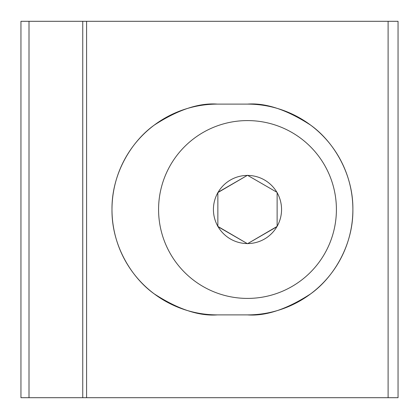 <?xml version="1.0" encoding="UTF-8"?>
<svg xmlns="http://www.w3.org/2000/svg" width="419" height="419" viewBox="0 0 419 419"><rect width="100%" height="100%" fill="white"/><g stroke="black" fill="none" stroke-linecap="round" stroke-linejoin="round"><path stroke-width="0.63" d="M398.05 21.301L398.05 397.699L20.95 397.699L20.95 21.301L398.05 21.301M217.377 104.111L247.493 104.111C265.808 102.702 286.889 109.731 310.725 125.187C333.356 141.36 353.301 173.723 352.882 209.5C353.301 245.277 333.356 277.64 310.725 293.813C286.889 309.269 265.808 316.298 247.493 314.889L217.377 314.889C199.062 316.298 177.981 309.269 154.145 293.813C131.514 277.64 111.569 245.277 111.988 209.5C111.569 173.723 131.514 141.36 154.145 125.187C177.981 109.731 199.062 102.702 217.377 104.111A105.389 105.389 0 0 0 111.988 209.5A105.389 105.389 0 0 0 217.377 314.889M247.493 314.889A105.389 105.389 0 0 0 352.882 209.5A105.389 105.389 0 0 0 247.493 104.111M336.405 209.5A88.912 88.912 0 0 0 247.493 120.588A88.912 88.912 0 0 0 158.576 209.5A88.912 88.912 0 0 0 247.493 298.412A88.912 88.912 0 0 0 336.405 209.5M277.127 192.698A34.07 34.07 0 0 1 277.127 226.302L276.859 226.768A34.07 34.07 0 0 1 247.76 243.57L247.226 243.57A34.07 34.07 0 0 1 218.121 226.768L217.854 226.611L217.854 192.389L218.121 192.232A34.07 34.07 0 0 1 247.226 175.43L247.76 175.43A34.07 34.07 0 0 1 276.859 192.232L277.127 192.389L277.127 226.302L277.127 192.698M213.423 209.5A34.07 34.07 0 0 1 217.854 192.698L217.854 226.302A34.07 34.07 0 0 1 213.423 209.5M247.76 175.43L276.859 192.232M277.127 192.389L247.493 175.278L217.854 192.593M218.121 192.232L247.226 175.43M217.854 226.407L247.493 243.722L277.127 226.407M247.226 243.57L218.121 226.768M276.859 226.768L247.76 243.57M29.005 21.301L29.005 397.699M82.747 21.301L82.747 397.699M86.586 21.301L86.586 397.699M388.104 21.301L388.104 397.699"/></g></svg>
